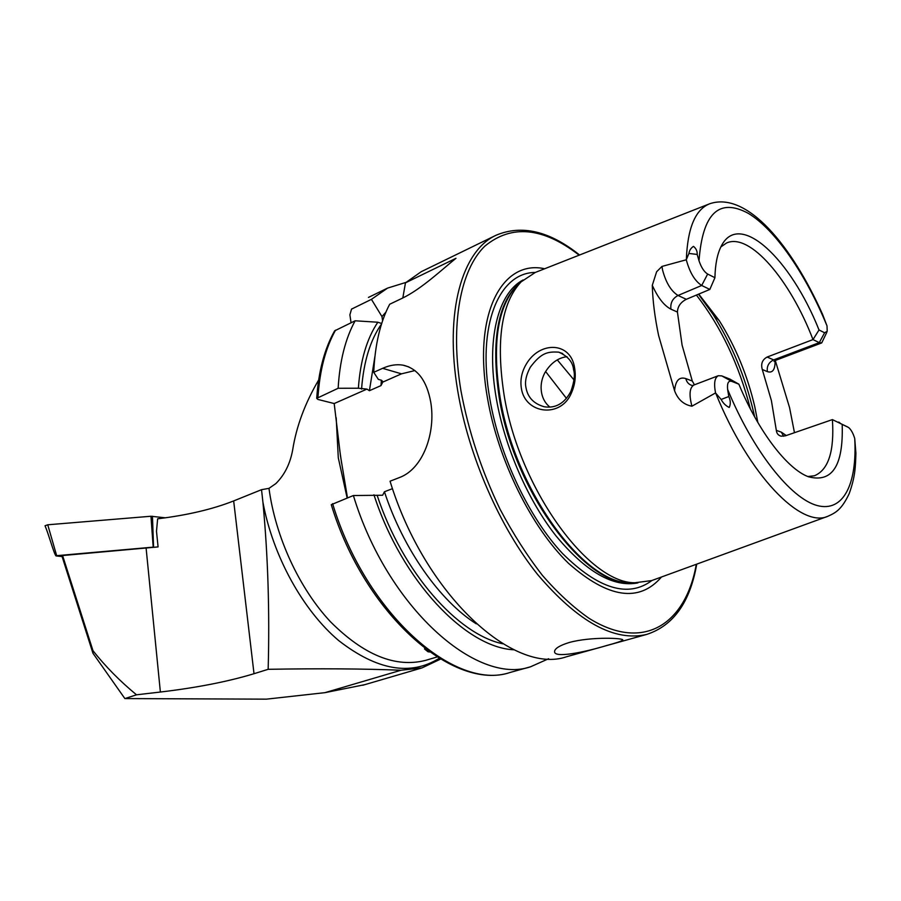 <?xml version="1.0" encoding="UTF-8"?>
<svg xmlns="http://www.w3.org/2000/svg" width="901" height="901" viewBox="0 0 901 901"><rect width="100%" height="100%" fill="white"/><g stroke="black" fill="none" stroke-linecap="round" stroke-linejoin="round"><path stroke-width="1.35" d="M525.981 364.635C539.361 340.848 570.817 341.456 574.579 367.833C576.077 376.258 575.075 384.524 571.549 392.656C561.289 418.571 525.159 414.223 521.364 388.308C520.091 380.109 521.634 372.214 525.981 364.635M573.577 369.77C572.856 362.022 567.889 356.143 558.676 352.145C547.369 351.48 541.186 352.843 530.306 367.214C526.071 375.176 524.652 382.069 526.026 387.892C527.806 397.521 533.888 403.817 544.249 406.768C555.602 408.536 564.476 403.434 570.862 391.439C574.286 381.675 575.198 374.444 573.577 369.77M424.472 648.911L427.975 651.75L429.563 651.997M569.184 642.514C591.101 636.399 625.868 638.077 622.58 640.183C621.42 641.219 616.115 642.999 606.643 645.521C585.087 652.11 552.809 658.856 554.622 651.141C555.264 648.202 560.118 645.33 569.184 642.514M775.108 360.67C775.209 369.68 772.63 373.329 767.37 371.617C766.65 366.223 768.744 362.326 773.655 359.904L819.268 342.639L821.712 342.921L826.803 332.334M691.923 406.205C688.882 394.649 689.569 387.576 693.961 384.986L692.317 385.549C688.905 384.637 686.742 382.317 685.819 378.589L692.295 381.022L682.102 345.184L677.428 312.061C677.642 306.52 680.604 302.263 686.314 299.301L709.842 289.435L701.699 285.471C694.862 281.056 689.727 272.496 686.28 259.781L688.927 253.44C689.366 250.444 690.887 248.079 693.477 246.367C696.135 248.507 697.374 251.199 697.194 254.442L699.018 260.806C701.282 267.473 704.154 271.888 707.645 274.05L701.699 285.471L678.036 295.472C672.585 298.422 670.209 302.984 670.941 309.167C664.105 305.676 657.888 297.724 652.29 285.313C652.707 300.652 654.813 317.377 658.608 335.51L674.579 390.752C677.89 399.537 683.668 404.695 691.923 406.205L715.54 392.937L721.138 399.458C723.086 403.152 725.789 405.81 729.236 407.466C730.767 404.211 730.621 400.562 728.785 396.53L727.614 389.378C753.247 451.469 790.774 498.456 817.128 505.517C843.618 512.692 857.313 483.544 854.722 438.46L855.905 453.147C855.466 466.481 855.432 476.235 849.17 493.703C841.545 509.707 835.813 512.692 827.884 516.273L651.671 580.582L634.755 582.767C588.308 583.105 518.965 488.117 504.076 394.965C495.764 340.668 501.44 302.961 521.105 281.867L517.118 285.426C497.589 306.385 491.901 343.686 500.055 397.318C514.674 489.311 583.251 583.048 629.416 582.744L634.755 582.767M652.29 285.313L656.626 271.753L661.965 266.426L686.28 259.781M566.999 356.661C557.843 357.877 550.398 363.351 544.677 373.093C541.422 379.49 540.386 386.033 541.569 392.746C542.695 398.76 545.477 403.547 549.903 407.117M757.82 422.445L754.756 406.576C747.425 375.312 735.565 346.637 719.201 320.565L698.748 294.086M709.222 203.953L535.295 272.44L521.105 281.867L517.118 285.426L521.105 281.867M544.666 268.757C502.217 259.285 472.372 313.807 487.52 398.332C498.095 460.197 531.545 527.581 568.542 563.362C608.209 598.298 639.192 602.837 661.503 576.989M566.628 656.728L646.783 634.394C614.64 642.03 578.318 622.14 537.818 574.748C499.909 527.592 468.588 456.075 457.742 390.888C444.182 311.318 462.326 250.568 496.034 235.262L421.217 271.708L405.473 282.824L455.985 258.294C442.673 268.903 421.589 288.996 402.251 298.242L389.671 304.256C380.278 322.096 374.962 344.779 373.735 372.316L382.632 368.329C389.784 365.142 396.564 364.083 402.972 365.153C417.625 368.419 426.883 380.785 430.757 402.263C435.904 432.232 423.369 468.948 399.233 477.631L390.054 481.213C424.912 595.099 513.874 675.356 566.628 656.728L567.99 656.345M347.471 497.836L340.465 455.748L334.192 403.547L317.918 399.436L316.724 398.355L338.145 388.275L358.373 388.23L366.932 389.097L369.41 390.696L380.999 385.605L382.959 381.709L381.506 380.267L378.33 379.366L373.735 372.316M720.879 246.908L726.521 243.022C749.835 232.244 790.357 280.234 812.995 339.587L819.268 342.639L824.606 332.773L819.02 329.969L812.995 339.587L767.145 357.044C762.302 359.679 760.692 363.824 762.28 369.478L771.391 400.562L776.324 430.374C776.696 433.516 778.306 435.453 781.156 436.185L785.424 435.814L832.4 419.607C834.461 451.164 828.47 469.883 814.425 475.773L807.859 476.528M692.295 381.022L694.446 384.806M794.468 432.694L789.569 407.635L775.31 360.558M92.983 650.713L92.961 653.259L61.955 556.108L62.586 555.534L92.983 650.713C105.53 666.537 120.036 681.235 136.513 694.806L160.378 692.036C196.711 687.722 227.919 681.618 254.014 673.711L233.663 500.933L261.527 489.682L268.982 488.353L275.83 483.6C284.558 474.973 290.178 463.711 292.69 449.813C296.406 426.342 305.056 403.085 318.639 380.042M233.663 500.933C212.613 509.245 187.273 515.203 157.641 518.807L156.492 531.286L158.08 546.918L62.586 555.534M136.513 694.806L124.879 698.579L92.961 653.259M124.879 698.579L266.392 699.153L324.912 692.666L401.001 670.243C364.117 668.733 319.844 668.418 268.16 669.308C269.726 611.61 267.98 555.906 262.923 502.206L261.527 489.682M440.533 659.127L421.961 667.911L401.001 670.243M847.717 426.995L832.4 419.607L848.652 427.536C851.096 429.631 853.123 433.28 854.722 438.46M727.614 389.378C727.039 383.173 728.38 380.492 731.646 381.337L738.876 384.186C758.541 431.714 787.305 468.993 808.377 476.742C832.152 483.094 843.426 465.783 842.198 424.821M824.606 332.773L827.219 331.298L827.005 325.88L822.59 314.415C792.17 246.277 747.256 191.113 709.83 203.716C695.381 209.325 687.553 227.953 686.348 259.612M707.645 274.05L714.921 277.699C715.236 264.196 717.365 253.665 721.273 246.119C739.428 209.798 790.864 259.105 819.02 329.969M709.842 289.435L714.921 277.699M731.646 381.337L721.757 375.886L729.878 379.096L738.876 384.186M405.889 282.43L387.565 288.106L371.437 299.346L351.525 309.122L349.892 314.821L351.052 322.749M385.977 312.028L381.968 316.6L371.437 299.346M382.61 320.779L381.968 316.6M405.473 282.824L402.815 297.972M381.709 323.504L377.823 322.231L355.14 320.79L334.643 330.836C324.506 348.811 318.526 371.325 316.713 398.355M392.509 488.646L384.423 491.766L382.643 495.246L353.383 495.527L331.275 504.684C364.578 614.482 453.496 691.608 510.09 672.473L511.498 672.09M355.14 320.79C345.387 338.573 339.722 361.064 338.145 388.275M353.383 495.527C387.317 607.398 476.584 685.638 530.576 666.774L548.608 658.732M377.823 322.231C366.808 338.663 360.332 360.67 358.373 388.23M373.96 494.818C401.801 580.942 466.031 647.909 514.099 649.79M574.005 379.94L557.28 359.871M382.745 382.114L401.497 373.836L414.933 370.559M334.192 403.547L366.932 389.097M721.757 375.886L718.356 375.706C714.662 377.632 713.727 383.375 715.54 392.937M838.617 422.062L839.845 422.727M364.792 684.659L324.912 692.666M254.014 673.711L268.16 669.308M56.673 555.68L55.986 555.917C53.722 553.146 49.059 535.318 45.05 525.756L47.742 524.787L56.673 555.68L153.193 547.144L150.963 516.25L165.401 517.816M47.742 524.787L150.963 516.25M62.09 556.548L55.986 555.917M152.449 516.262L153.564 547.144L154.916 547.279M767.145 357.044L773.655 359.904L776.212 360.118L821.712 342.921M728.785 396.53L721.138 399.458M686.314 299.301L678.036 295.472C671.065 291.136 665.907 282.632 662.562 269.985L661.965 266.426M754.621 416.836L753.754 412.872C745.386 377.125 731.826 344.328 713.074 314.483L698.478 294.199M521.476 281.484C498.039 300.191 490.617 338.945 499.233 397.713C514.617 495.313 589.907 591.867 635.723 582.834M523.064 279.986C498.084 292.915 485.83 339.688 496.383 398.884C504.864 447.482 527.963 500.325 556.041 535.937C586.022 571.921 613.311 587.576 637.897 582.902M535.239 272.462C499.143 272.474 476.595 324.844 489.93 399.425C499.661 455.985 528.943 517.602 562.551 553.518C598.579 589.153 628.391 598.129 651.986 580.458M579.163 255.174C542.988 227.165 511.543 224.158 484.839 246.142C460.512 269.692 449.869 323.966 460.907 390.55C468.419 431.038 481.483 470.626 500.111 509.324C513.12 533.809 527.22 555.827 542.413 575.39C557.933 593.173 573.509 607.499 589.13 618.368C644.057 652.617 685.841 623.571 696.315 564.285M336.197 417.782L338.292 457.821L347.144 497.971M268.982 488.353C275.503 537.142 299.38 588.612 330.543 621.825C363.993 655.207 395.697 668.046 425.666 660.354L437.019 656.987M439.181 658.327C410.462 676.189 376.967 670.276 338.72 640.6C302.984 610.439 272.935 556.221 262.923 502.206M715.687 393.084C748.742 475.176 801.192 528.684 827.884 516.273M827.005 325.88C805.978 274.557 775.502 229.766 748.404 213.413C719.009 197.488 702.555 213.289 699.018 260.806M351.525 309.122L352.1 308.739M335.532 330.183C325.588 347.921 319.731 370.3 317.963 397.318M332.604 503.648C366.02 614.358 455.41 691.472 510.09 672.473L530.576 666.774M381.562 323.943C370.311 339.936 363.644 361.65 361.56 389.097M377.181 495.426C402.499 572.27 457.764 634.563 502.893 643.81M384.423 491.766C403.434 549.486 440.06 601.001 476.269 623.83M374.895 356.582L369.41 390.696M381.371 380.222L380.999 385.605M750.364 408.863C739.011 364.68 721.037 326.748 696.405 295.066M566.459 398.377L545.601 371.494M382.632 368.329L401.497 373.836M697.194 254.442L688.927 253.44M670.941 309.167L677.428 312.061M685.819 378.589C679.208 376.539 675.468 380.594 674.579 390.752M776.324 430.374L781.381 432.176L786.258 435.532M767.37 371.617L762.28 369.478M781.381 432.176L783.588 436.253M160.378 692.036L146.108 548.146M496.034 235.262C521.713 224.45 549.554 231.028 579.58 255.006M341.58 463.035L339.688 449.768M368.441 297.431L387.565 288.106M646.783 634.394C673.452 625.643 690.098 602.228 696.732 564.127M719.201 320.565L713.074 314.483L698.466 294.21M402.972 365.153L408.885 366.921M558.676 352.145L562.72 353.586M693.961 384.986L718.356 375.706M774.049 361.459L776.212 360.118M362.72 685.267L421.961 667.911"/></g></svg>
